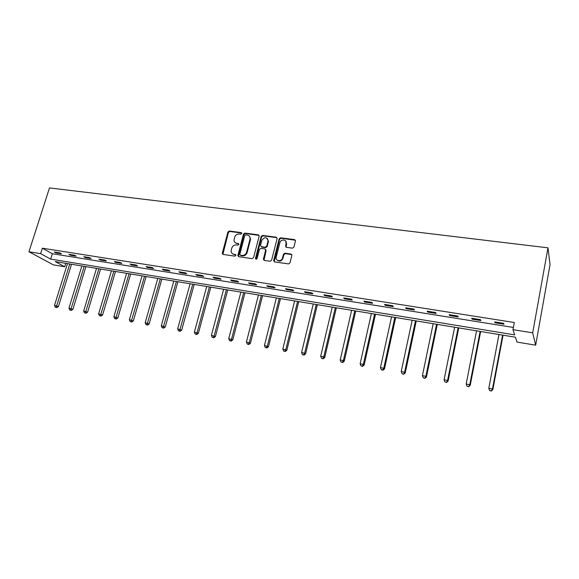 <?xml version="1.0" encoding="UTF-8"?>
<svg xmlns="http://www.w3.org/2000/svg" width="579" height="579" viewBox="0 0 579 579"><rect width="100%" height="100%" fill="white"/><g stroke="black" fill="none" stroke-linecap="round" stroke-linejoin="round"><path stroke-width="0.87" d="M241.761 233.511L241.19 232.592L229.349 231.028L227.931 232.041L222.235 253.436L223.074 254.42L234.951 256.142L235.986 255.238L235.392 254.485L233.844 254.261C232.114 253.892 231.209 252.784 231.122 250.939L231.73 248.203C232.555 245.952 234.082 244.866 236.319 244.939L237.86 245.156L238.866 244.439L238.302 243.506L236.753 243.289C235.009 242.927 234.104 241.812 234.039 239.967L234.64 237.289C235.458 235.052 236.985 233.959 239.214 234.025L240.755 234.227L241.761 233.511M241.747 233.04L229.834 231.462L228.416 232.476L222.879 254.369M235.928 254.905L233.844 254.261M238.845 243.94L236.753 243.289M292.424 248.159L293.9 247.161L295.442 240.994L294.552 239.634L280.641 237.795L279.165 238.838L273.657 260.507L274.526 261.889L288.487 263.915L289.963 262.924L291.838 255.426L290.955 254.043L284.962 253.204L283.471 254.246L282.545 257.937C281.64 262.063 275.134 261.201 276.226 257.112L279.867 242.746C280.757 238.599 287.343 239.467 286.156 243.593L285.556 245.974L286.439 247.342L292.424 248.159M291.744 254.586L285.382 253.624L283.898 254.666L283.471 254.246L283.898 254.673L282.979 258.335L282.545 257.923M512.965 329.668L532.687 332.838L547.98 247.834L49.483 187.929L28.95 251.764L40.631 253.645L50.663 259.103L514.673 334.872L512.965 329.668L514.297 322.503L42.368 248.196L40.631 253.645M259.153 236.181L258.314 234.85L244.931 233.084L243.491 234.111L237.882 255.339L238.7 256.685L252.126 258.639L253.588 257.604L259.153 236.181M262.613 235.414L276.263 237.216L277.124 238.57L271.609 260.21L270.132 261.252L264.241 260.398L263.373 259.131L265.667 250.157L264.798 248.898L260.934 248.362L259.472 249.397L257.112 258.495C256.374 259.472 255.831 259.428 255.484 258.372L261.158 236.449L262.613 235.414L263.061 235.856L276.69 237.658L276.263 237.216M65.782 263.322L64.71 266.76L55.215 261.585L515.44 337.217L517.033 342.08L535.669 345.185L550.05 264.632L547.98 247.834M42.368 248.196L52.349 253.747L513.378 327.453M55.91 252.943L61.49 253.834L59.854 252.907L54.267 252.017L55.91 252.943L56.105 252.314M70.493 255.259L76.167 256.164L74.568 255.238L68.879 254.34L70.493 255.259L70.689 254.622M85.337 257.626L91.113 258.545L89.55 257.619L83.752 256.7L85.337 257.626L85.533 256.982M100.442 260.029L106.326 260.963L104.792 260.036L98.9 259.103L100.442 260.029L100.637 259.378M115.829 262.475L121.822 263.423L120.323 262.497L114.316 261.549L115.829 262.475L116.024 261.817M131.491 264.965L137.592 265.935L136.137 265.008L130.022 264.038L131.491 264.965L131.686 264.299M147.442 267.498L153.659 268.49L152.241 267.563L146.009 266.572L147.442 267.498L147.638 266.832M163.698 270.089L170.031 271.095L168.648 270.169L162.301 269.155L163.698 270.089L163.886 269.409M180.25 272.716L186.706 273.744L185.367 272.818L178.904 271.79L180.25 272.716L180.445 272.036M197.128 275.401L203.699 276.451L202.404 275.524L195.818 274.475L197.128 275.401L197.316 274.714M214.317 278.137L221.019 279.201L219.774 278.275L213.058 277.211L214.317 278.137L214.505 277.442M231.846 280.924L238.678 282.009L237.484 281.083L230.63 279.997L231.846 280.924L232.034 280.222M249.715 283.768L256.678 284.875L255.534 283.949L248.55 282.841L249.715 283.768L249.896 283.059M267.939 286.663L275.039 287.792L273.954 286.873L266.825 285.744L267.939 286.663L268.12 285.946M286.525 289.623L293.77 290.774L292.735 289.855L285.461 288.697L286.525 289.623L286.706 288.892M305.48 292.634L312.877 293.814L311.9 292.894L304.482 291.715L305.48 292.634L305.661 291.903M324.826 295.71L332.375 296.911L331.456 295.992L323.885 294.791L324.826 295.71L325.007 294.972M344.57 298.851L352.271 300.081L351.417 299.162L343.694 297.932L344.57 298.851L344.744 298.105M364.719 302.057L372.586 303.309L371.798 302.397L363.909 301.145L364.719 302.057L364.893 301.297M385.296 305.328L393.329 306.609L392.605 305.698L384.55 304.416L385.296 305.328L385.469 304.561M406.306 308.672L414.506 309.975L413.862 309.07L405.633 307.76L406.306 308.672L406.48 307.898M427.772 312.088L436.146 313.42L435.582 312.515L427.172 311.176L427.772 312.088L427.939 311.299M449.695 315.577L458.257 316.937L457.765 316.033L449.174 314.672L449.695 315.577L449.861 314.781M472.102 319.138L480.852 320.527L480.447 319.63L471.661 318.24L472.102 319.138L472.261 318.334M495.009 322.778L503.947 324.204L503.629 323.306L494.654 321.881L495.009 322.778L495.161 321.967M64.71 266.76L53.377 264.871L28.95 251.764M535.669 345.185L532.687 332.838M52.349 253.747L50.663 259.103M235.356 242.746L237.238 243.716M232.512 253.754L234.329 254.673M259.074 235.378L245.395 233.518L243.962 234.546L238.468 256.627M245.735 234.893L244.729 235.61L239.807 254.261L240.379 255.201L242.022 255.44C244.28 255.527 245.829 254.434 246.654 252.154L250.121 238.729C250.164 236.717 249.252 235.508 247.371 235.11L245.735 234.893M249.354 236.152L250.584 239.156L247.124 252.574C246.299 254.847 244.758 255.94 242.5 255.853L240.857 255.614M265.551 249.411L266.116 250.577L263.952 260.311M263.061 235.856L261.607 236.883L255.998 259.197M267.976 241.204L268.034 240.936C266.803 236.804 264.733 236.616 261.802 240.372L260.492 245.474L261.361 246.69L265.225 247.226L266.695 246.191L267.976 241.204L268.417 241.631L267.476 238.584M268.417 241.631L267.136 246.611L265.674 247.646L261.817 247.11M286.634 243.752L286.062 247.219M286.156 243.593L285.679 241.002M277.254 260.174C279.628 261.831 281.539 261.223 282.972 258.35L282.545 257.937M295.37 240.205L281.068 238.237L279.592 239.272L274.207 261.795M67.468 263.597L54.506 305.394L58.428 306.588L71.507 264.263M56.163 307.34L55.244 307.167L56.814 307.644L56.163 307.34L69.762 263.973M55.244 307.167L54.506 305.394M58.428 306.588L56.814 307.644M81.871 265.964L68.959 308.158L72.889 309.352L85.916 266.63M70.638 310.12L69.704 309.946L71.275 310.416L70.638 310.12L84.201 266.347M69.704 309.946L68.959 308.158M72.889 309.352L71.275 310.416M96.527 268.374L83.665 310.966L87.61 312.168L100.572 269.04M85.366 312.95L84.418 312.769L85.996 313.246L85.366 312.95L98.893 268.765M84.418 312.769L83.665 310.966M87.61 312.168L85.996 313.246M111.436 270.827L98.64 313.825L102.584 315.027L115.489 271.493M100.362 315.823L99.393 315.642L100.97 316.12L100.362 315.823L113.846 271.218M99.393 315.642L98.64 313.825M102.584 315.027L100.97 316.12M126.613 273.317L113.875 316.735L117.834 317.943L130.673 273.983M115.619 318.754L114.635 318.566L116.22 319.051L115.619 318.754L129.066 273.722M114.635 318.566L113.875 316.735M117.834 317.943L116.22 319.051M142.058 275.857L129.392 319.695L133.358 320.911L146.132 276.523M131.158 321.736L130.159 321.548L131.744 322.033L131.158 321.736L144.555 276.27M130.159 321.548L129.392 319.695M133.358 320.911L131.744 322.033M157.785 278.441L145.191 322.713L149.165 323.936L161.859 279.114M146.986 324.776L145.959 324.58L147.551 325.065L146.986 324.776L160.332 278.861M145.959 324.58L145.191 322.713M149.165 323.936L147.551 325.065M173.794 281.076L161.288 325.782L165.268 327.012L177.883 281.741M163.097 327.866L162.055 327.671L163.654 328.155L163.097 327.866L176.392 281.503M162.055 327.671L161.288 325.782M165.268 327.012L163.654 328.155M190.107 283.753L177.673 328.915L181.668 330.153L194.197 284.427M179.519 331.022L178.455 330.812L180.055 331.311L179.519 331.022L192.749 284.188M178.455 330.812L177.673 328.915M181.668 330.153L180.055 331.311M206.717 286.482L194.378 332.107L198.373 333.345L210.814 287.155M196.245 334.228L195.159 334.018L196.759 334.517L196.245 334.228L197.084 332.621L209.41 286.923M195.159 334.018L194.378 332.107M198.373 333.345L196.759 334.517M223.639 289.261L211.393 335.357L215.395 336.602L227.742 289.941M213.282 337.499L212.182 337.289L213.789 337.789L213.282 337.499L214.15 335.878L226.382 289.717M212.182 337.289L211.393 335.357M215.395 336.602L213.789 337.789M240.886 292.098L228.741 338.664L232.751 339.916L244.989 292.771M230.659 340.836L229.53 340.618L231.137 341.118L230.659 340.836L231.549 339.2L243.679 292.554M229.53 340.618L228.741 338.664M232.751 339.916L231.137 341.118M258.458 294.986L246.415 342.044L250.432 343.296L262.569 295.659M248.362 344.23L247.219 344.013L248.825 344.512L248.362 344.23L249.281 342.587L261.31 295.456M247.219 344.013L246.415 342.044M250.432 343.296L248.825 344.512M276.371 297.932L264.444 345.482L268.461 346.749L280.482 298.605M266.42 347.697L265.247 347.472L266.854 347.979L266.42 347.697L267.368 346.039L279.273 298.409M265.247 347.472L264.444 345.482M268.461 346.749L266.854 347.979M294.631 300.928L282.827 348.992L286.851 350.259L298.75 301.608M284.825 351.229L283.638 351.004L285.244 351.511L284.825 351.229L285.809 349.564L297.592 301.42M283.638 351.004L282.827 348.992M286.851 350.259L285.244 351.511M313.261 303.989L301.572 352.575L304.612 353.154L305.603 353.849L317.372 304.67M303.606 354.833L302.39 354.601L304.004 355.108L303.606 354.833L304.612 353.154L316.279 304.489M302.39 354.601L301.572 352.575M305.603 353.849L304.004 355.108M332.252 307.116L320.701 356.223L323.799 356.816L324.732 357.504L336.363 307.789M322.764 358.51L321.519 358.271L323.133 358.785L322.764 358.51L323.799 356.816L335.328 307.623M321.519 358.271L320.701 356.223M324.732 357.504L323.133 358.785M351.627 310.301L340.213 359.95L343.383 360.558L344.252 361.238L355.738 310.974M342.305 362.266L341.038 362.02L342.659 362.534L342.305 362.266L343.383 360.558L354.768 310.814M341.038 362.02L340.213 359.95M344.252 361.238L342.659 362.534M371.392 313.543L360.131 363.757L363.359 364.372L364.169 365.045L375.503 314.223M362.251 366.094L360.963 365.841L362.577 366.362L362.251 366.094L363.359 364.372L374.599 314.071M360.963 365.841L360.131 363.757M364.169 365.045L362.577 366.362M391.563 316.858L380.461 367.636L383.761 368.266L384.499 368.932L395.674 317.538M382.618 370.003L381.3 369.749L382.914 370.263L382.618 370.003L383.761 368.266L394.835 317.401M381.3 369.749L380.461 367.636M384.499 368.932L382.914 370.263M412.154 320.245L401.218 371.602L404.583 372.239L405.257 372.905L416.265 320.918M403.411 373.991L402.065 373.73L403.679 374.251L404.583 372.239L415.49 320.795M402.065 373.73L401.218 371.602M405.257 372.905L403.679 374.251M433.172 323.697L422.417 375.648L425.854 376.307L426.455 376.958L437.283 324.378M424.639 378.065L423.263 377.798L424.885 378.326L425.854 376.307L436.58 324.262M423.263 377.798L422.417 375.648M426.455 376.958L424.885 378.326M454.638 327.229L444.071 379.781L447.581 380.454L448.103 381.098L458.742 327.902M446.329 382.227L444.925 381.959L446.539 382.48L447.581 380.454L458.119 327.801M444.925 381.959L444.071 379.781M448.103 381.098L446.539 382.48M476.56 330.833L466.189 384.007L469.779 384.688L470.22 385.325L480.657 331.506M468.483 386.483L467.05 386.207L468.664 386.729L469.779 384.688L480.121 331.412M467.05 386.207L466.189 384.007M470.22 385.325L468.664 386.729M498.96 334.51L488.799 388.321L492.468 389.023L492.823 389.645L503.05 335.183M491.13 390.825L489.66 390.543L491.274 391.071L492.468 389.023L502.594 335.111M489.66 390.543L488.799 388.321M492.823 389.645L491.274 391.071M241.66 233.026L241.19 232.592M235.87 254.89L235.392 254.485M238.78 243.925L238.302 243.506M222.777 253.486L222.278 253.081M228.416 232.476L227.931 232.041M229.834 231.462L229.349 231.028M238.36 255.744L237.882 255.339M243.962 234.546L243.491 234.111M245.395 233.518L244.931 233.084M258.77 235.284L258.314 234.85M242.5 255.853L242.022 255.44M247.124 252.574L246.654 252.154M250.468 239.793L250.005 239.366M263.843 259.435L263.394 259.023M266.094 250.678L265.645 250.258M255.961 258.668L255.505 258.256M261.607 236.883L261.158 236.449M265.674 247.646L265.225 247.226M267.136 246.611L266.695 246.191M285.983 246.401L285.556 245.974M285.382 253.624L284.962 253.204M291.367 254.463L290.955 254.043M274.099 260.919L273.657 260.507M279.592 239.272L279.165 238.838M281.068 238.237L280.641 237.795M294.964 240.068L294.552 239.634M222.734 253.841L222.235 253.436M238.324 256.012L237.839 255.6M250.584 239.156L250.121 238.729M263.821 259.544L263.373 259.131M266.116 250.577L265.667 250.157M255.94 258.777L255.484 258.372M268.475 241.371L268.034 240.936M274.084 260.963L273.65 260.557"/></g></svg>
